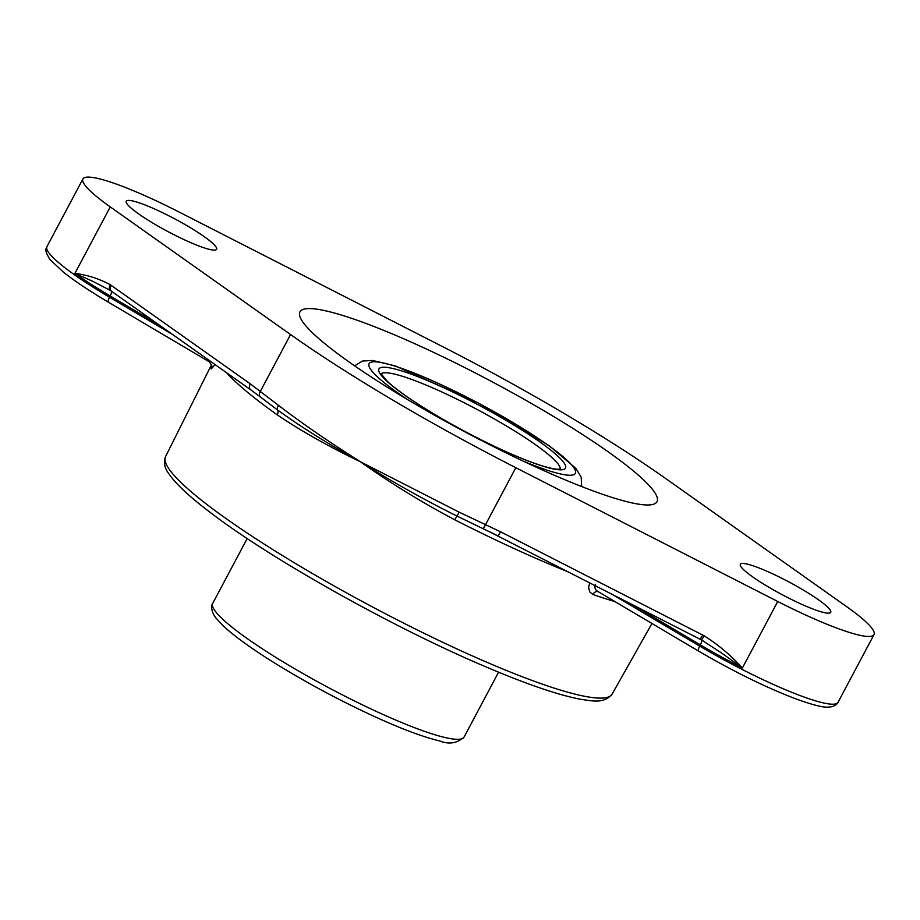<?xml version="1.0" encoding="UTF-8"?>
<svg xmlns="http://www.w3.org/2000/svg" width="920" height="920" viewBox="0 0 920 920"><rect width="100%" height="100%" fill="white"/><g stroke="black" fill="none" stroke-linecap="round" stroke-linejoin="round"><path stroke-width="1.38" d="M666.39 479.032L846.676 606.671A113.746 16.031 -152 0 1 874 634.639A113.746 16.031 -152 0 1 866.893 636.41A113.746 16.031 -152 0 1 777.745 601.484L515.821 467.705A331.51 46.713 -152 0 1 290.559 334.535L110.262 206.896A113.746 16.031 -152 0 1 82.938 178.928A113.746 16.031 -152 0 1 179.193 212.083L441.117 345.862A331.51 46.713 -152 0 1 666.39 479.032M259.923 396.635L277.667 410.055C301.162 427.064 328.566 444.222 359.881 461.541L361.215 462.334A5.692 1.736 -61.2 0 1 361.272 462.208L359.95 461.426C329.682 442.44 302.519 423.752 278.472 405.352L250.309 383.87L111.193 285.373A5.692 3.783 125.3 0 0 111.561 291.295L250.677 389.781A5.692 3.783 -54.7 0 1 250.309 383.87M226.446 372.634A255.76 36.041 28 0 0 277.276 414.874C300.438 430.594 328.198 446.269 360.571 461.886C390.183 482.908 421.59 502.216 454.779 519.811A255.76 36.041 28 0 0 568.548 572.01M211.14 361.79L209.173 361.767L211.715 365.263A5.692 5.589 -11.6 0 1 211.726 365.297A5.692 5.589 -11.6 0 1 211.243 368.885L215.107 364.607M589.731 582.832L588.604 587.305L589.639 591.836L592.848 594.481A5.692 4.163 109.2 0 1 598.057 591.663M359.95 461.426A5.692 1.713 -57.6 0 0 359.881 461.541L361.215 462.334C391.69 481.539 423.66 499.468 457.136 516.143L497.697 535.762A5.692 0.655 -62.9 0 0 497.754 535.854L497.754 535.854A5.692 0.655 -62.9 0 0 500.549 531.794L459.046 512.106L361.272 462.208M111.193 285.373L110.124 284.648C99.13 278.737 87.388 274.976 74.911 273.378L92.851 281.336L110.446 290.513M699.809 638.997A5.692 0.655 -62.9 0 0 699.856 639.089L699.856 639.089A5.692 0.655 -62.9 0 0 702.661 635.03L500.549 531.794M488.911 531.472L701.247 639.814A5.692 0.678 -61.4 0 1 701.212 639.779L721.797 653.154L742.394 667.977C731.124 655.534 718.382 644.817 704.179 635.835L702.661 635.03M459.046 512.106L457.136 516.143A5.692 0.713 -63 0 0 454.779 519.811M277.276 414.874A5.692 3.829 125.4 0 0 277.667 410.055A5.692 3.346 -51.9 0 1 278.472 405.352M595.378 584.453C594.159 587.765 595.32 590.306 598.885 592.077L698.682 651.153A5.692 1.725 -59.4 0 1 699.683 646.116L611.179 593.791M411.159 401.718A202.193 28.485 -152 0 1 299.943 311.857A202.193 28.485 -152 0 1 545.778 411.849A202.193 28.485 -152 0 1 656.995 501.71A202.193 28.485 -152 0 1 411.159 401.718M213.405 250.079A51.175 7.21 -152 0 1 161.069 227.827A51.175 7.21 -152 0 1 126.224 201.227A51.175 7.21 -152 0 1 174.8 218.891A51.175 7.21 -152 0 1 216.602 249.285A51.175 7.21 -152 0 1 213.405 250.079M827.529 613.134A51.175 7.21 -152 0 1 775.192 590.881A51.175 7.21 -152 0 1 740.347 564.282A51.175 7.21 -152 0 1 788.923 581.946A51.175 7.21 -152 0 1 830.725 612.341A51.175 7.21 -152 0 1 827.529 613.134M165.519 456.676C163.495 462.484 164.553 468.107 168.705 473.535C175.57 483.736 189.405 496.697 210.197 512.417C270.986 559.118 393.863 627.946 485.565 666.735C526.171 684.054 557.773 694.887 580.347 699.246C591.031 700.591 603.635 704.409 612.099 694.129A252.896 35.638 -152 0 1 304.681 568.962A252.896 35.638 -152 0 1 165.519 456.676L211.554 364.676A255.449 35.995 28 0 0 211.243 368.885M592.848 594.481A255.449 35.995 28 0 0 614.721 601.507M110.124 284.648A5.692 3.806 123.3 0 0 110.653 290.674L110.653 290.674A5.692 3.806 123.3 0 0 111.021 290.869M260.532 397.095A5.692 3.76 -52.6 0 1 260.36 391.334L290.559 334.535M483.023 528.62A5.692 0.632 -64.5 0 0 485.622 524.503L515.821 467.705M703.121 640.883L701.247 639.814A5.692 0.678 -61.4 0 0 704.179 635.835M110.262 206.896L74.911 273.378A113.746 16.031 28 0 0 110.159 295.975L158.723 324.679M172.684 334.57L109.503 297.217L110.159 295.975A5.692 1.725 120.6 0 0 111.377 291.157M631.476 604.153L700.35 644.874A5.692 1.725 120.6 0 0 701.488 639.94M874 634.639L837.994 702.362A113.746 16.031 -152 0 1 830.875 704.133A113.746 16.031 -152 0 1 699.683 646.116L700.35 644.874A113.746 16.031 28 0 0 742.394 667.977L777.745 601.484M698.935 651.222A5.692 1.725 -59.4 0 1 698.682 651.153C733.401 671.439 765.647 687.297 795.409 698.728C811.808 704.662 822.549 707.457 827.644 707.135C835.486 707.169 838.58 702.247 837.994 702.362M108.502 302.254C89.746 291.145 74.727 281.117 63.422 272.17L50.036 259.601C43.068 248.296 46.874 248.848 46.931 246.663A113.746 16.031 -152 0 0 109.503 297.217A5.692 1.725 120.6 0 0 108.502 302.254L209.173 361.767M498.571 672.198L464.105 737.012A142.347 20.056 -152 0 1 455.204 739.231A142.347 20.056 -152 0 1 309.672 677.338A142.347 20.056 -152 0 1 212.727 603.359L247.192 538.534M381.018 373.922A101.556 14.306 -152 0 1 504.148 424.626A101.556 14.306 -152 0 1 560.211 469.2M558.889 469.763A105.627 14.881 28 0 0 507.391 421.176A105.627 14.881 28 0 0 385.572 367.298A105.627 14.881 28 0 0 437.069 415.886A105.627 14.881 28 0 0 558.889 469.763M408.48 400.131A116.794 16.456 -152 0 1 382.731 362.836A116.794 16.456 -152 0 1 511.106 421.452A116.794 16.456 -152 0 1 568.054 475.18A116.794 16.456 -152 0 1 523.123 461.081M612.099 694.129L651.935 623.507M111.561 291.295L109.365 289.869M259.992 396.681L250.677 389.781M82.938 178.928L46.931 246.663M464.105 737.012C457.183 743.348 449.017 744.648 439.599 740.91C422.74 736.966 399.717 728.237 370.53 714.736C335.823 698.51 302.945 680.696 271.871 661.296C249.964 647.496 233.703 635.651 223.111 625.772L215.889 617.952C210.024 610.305 211.68 603.98 212.727 603.359M560.625 469.096L557.301 469.257C553.633 468.993 548.159 467.716 540.879 465.416C528.252 461.345 512.785 454.986 494.477 446.338C469.062 434.217 445.199 421.164 422.901 407.18C406.743 396.957 394.898 388.355 387.366 381.374L380.88 373.52M581.681 486.565L581.164 477.123L575.874 468.406L549.24 445.763L479.078 403.397L395.439 365.964L372.703 360.467L362.606 361.019L354.614 365.827"/></g></svg>
